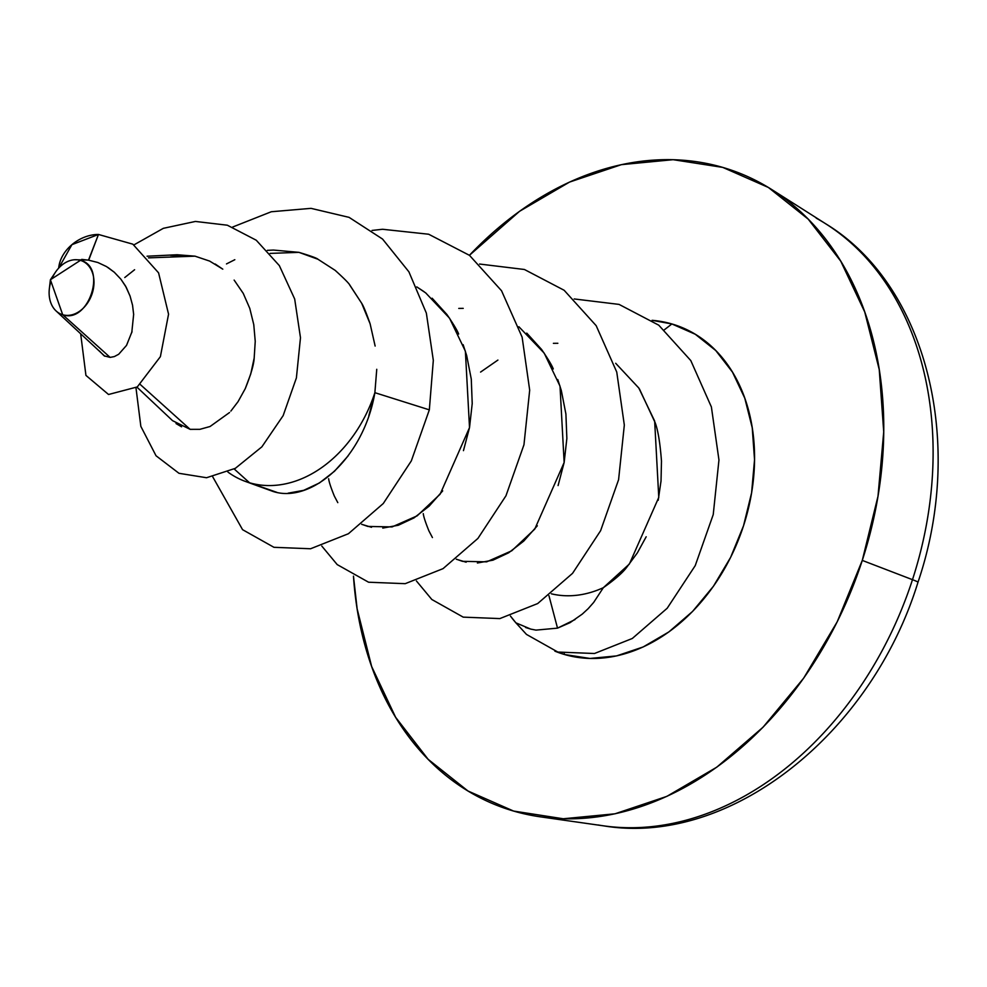 <?xml version="1.0" encoding="UTF-8"?>
<svg xmlns="http://www.w3.org/2000/svg" width="987" height="987" viewBox="0 0 987 987"><rect width="100%" height="100%" fill="white"/><g stroke="black" fill="none" stroke-linecap="round" stroke-linejoin="round"><path stroke-width="1.48" d="M615.691 363.29L638.823 388.039L654.652 421.042L658.773 497.411L629.385 564.021L603.341 587.684L593.643 602.465L603.341 587.684A121.709 91.297 110.3 0 1 551.375 593.816A121.709 91.297 -69.7 0 0 603.341 587.684C615.259 579.295 623.179 572.324 627.115 566.772L637.355 552.88L646.177 536.78M658.206 500.286L661.031 480.953L661.475 461.077C660.106 442.953 657.996 430.159 655.146 422.67L639.44 388.964M456.315 559.247L466.16 562.195M553.275 368.953C552.066 365.622 548.167 359.132 541.579 349.447L526.762 333.112M558.087 485.567L564.145 462.508L566.859 438.462L565.909 414.022L561.332 390.581L557.778 379.576M477.4 562.997L492.945 560.172L508.663 552.794L523.739 541.098L537.323 525.787M361.686 524.331L371.519 527.28M424.028 291.659L416.785 286.896L425.705 292.905L449.554 318.209L465.383 351.212L469.516 427.593L440.128 494.191L417.131 515.868L392.061 526.922L367.83 526.429L361.748 524.282M458.647 334.038C457.425 330.719 453.539 324.217 446.951 314.545L432.133 298.21M463.458 450.652L469.516 427.593L472.218 403.547L471.28 379.107L466.703 355.665L463.137 344.66M382.771 528.082L398.316 525.257L414.034 517.879L429.098 506.183L442.694 490.872M423.275 513.647C423.596 516.645 425.483 522.407 428.926 530.92L432.429 537.557M497.904 360.07L480.583 372.074M557.84 343.279L553.399 343.328M328.646 478.732C328.967 481.73 330.855 487.492 334.297 496.005L337.801 502.642M463.211 308.363L458.77 308.425M368.83 415.737L374.875 392.678A121.709 91.297 110.3 0 1 249.551 482.779A121.709 91.297 110.3 0 1 245.01 481.286A121.709 91.297 110.3 0 1 227.911 472.057A121.709 91.297 -69.7 0 0 249.551 482.779A121.709 91.297 -69.7 0 0 374.875 392.678L376.75 369.298L374.875 392.678L429.333 409.852L433.318 360.354L426.359 313.138L408.902 271.82L382.561 239.064L349.09 217.362L311.028 208.356L271.302 211.749L232.722 227.01L271.302 211.749L311.028 208.356L349.09 217.362L382.561 239.064L408.902 271.82L426.359 313.138L433.318 360.354L429.333 409.852L411.332 460.88L383.289 503.506L348.411 533.733L310.572 548.76L273.942 547.304L242.568 529.674L212.748 476.857L242.568 529.674L273.942 547.304L310.572 548.76L348.411 533.733L383.289 503.506L411.332 460.88L429.333 409.852L374.875 392.678C363.882 457.734 311.695 503.888 273.202 491.514L249.551 482.779L234.19 468.973L249.551 482.779L276.891 492.365M245.01 481.286L273.202 491.514M51.966 278.741A28.611 21.455 110.3 0 1 74.864 259.729A28.611 21.455 110.3 0 1 80.391 260.358A28.611 21.455 110.3 0 1 92.173 293.571A28.611 21.455 110.3 0 1 62.712 314.742L110.125 357.393L62.712 314.742A28.611 21.455 110.3 0 1 56 310.868A28.611 21.455 110.3 0 1 50.979 281.394M56 310.868L104.832 356.221M134.602 269.722L124.769 277.532M215.178 264.01L222.791 269.155L209.639 261.086L195.007 256.164L148.519 257.866L195.007 256.164L177.092 254.745L147.063 256.213M131.777 332.607L133.652 314.372L132.542 305.193L130.062 296.051L125.534 286.033L120.92 279.222L114.27 272.227L106.522 266.589L97.824 262.493L88.25 260.075L74.864 259.729M126.521 345.388L118.674 354.271L114.369 356.566L118.674 354.271L126.521 345.388L132.048 331.57M114.369 356.566L110.223 357.38M190.133 429.345L140.314 384.535L190.133 429.345L199.867 429.333L210.058 426.507L199.867 429.333L190.133 429.345L172.577 420.684L136.983 387.163M234.82 259.704L226.479 263.924M349.558 284.787L361.674 303.268C363.401 305.847 366.214 312.694 370.113 323.798L375.134 346.055L370.113 323.798L361.674 303.268L349.892 285.194C349.04 283.429 344.142 278.494 335.185 270.376L317.95 259.248L298.925 252.351L270.105 253.4L298.925 252.351L273.436 250.056L267.341 250.353M230.872 411.073L238.04 401.672L245.232 388.681C250.883 374.715 253.856 364.499 254.177 358.034L255.238 341.342L253.77 324.637L249.773 308.363L243.221 293.336L234.141 280.086L243.258 293.41M80.391 260.358A28.611 21.455 -69.7 0 0 55.432 272.252L50.399 279.753L80.391 260.358L50.399 279.753L62.712 314.742L50.399 279.753L49.35 288.722A28.611 21.455 -69.7 0 0 62.712 314.742C88.768 324.18 107.534 266.441 80.391 260.358M575.039 619.565L557.519 628.139L535.99 630.113L557.519 628.139L548.957 595.716L557.519 628.139L570.079 622.649L582.281 614.099L588.153 608.683L582.281 614.099M525.615 627.51L530.747 629.101L515.893 622.834L510.439 616.048A173.885 130.432 -69.7 0 0 515.893 622.834L526.466 634.407L557.84 652.049L594.47 653.505L632.309 638.478L667.187 608.251L695.23 565.625L713.231 514.597L718.955 459.991L711.393 406.977L690.801 360.588L658.761 325.179L619.059 304.403L574.2 298.95L619.059 304.403L658.761 325.179L690.801 360.588L711.393 406.977L718.955 459.991L713.231 514.597L695.23 565.625L667.187 608.251L632.309 638.478L594.47 653.505L557.84 652.049L526.466 634.407L515.893 622.834M671.888 323.958A173.885 130.432 -69.7 0 0 652.074 320.319L671.888 323.958L664.362 329.794L671.888 323.958L695.304 334.272L715.76 350.533L732.477 372.124L744.79 398.205L752.242 427.803L754.537 459.745L751.601 492.834L743.532 525.775L730.651 557.322L713.441 586.241L692.578 611.434L668.853 631.939L643.179 646.954L616.542 655.911L589.967 658.452L564.49 654.504A173.885 130.432 -69.7 0 0 743.532 525.775A173.885 130.432 -69.7 0 0 671.888 323.958M564.231 653.542L564.49 654.504L554.867 651.149A173.885 130.432 -69.7 0 0 564.49 654.504L564.231 653.542M540.469 816.854A338.603 253.992 110.3 0 1 353.469 576.149L357.134 608.856L371.643 666.484L395.627 717.29L428.161 759.336L467.998 791.006L513.61 811.067L563.244 818.766L614.987 813.806L666.854 796.373L716.846 767.133L763.05 727.209L803.689 678.143L837.198 621.822L862.28 560.406L912.481 579.677L862.28 560.406A338.603 253.992 110.3 0 1 540.469 816.854L603.575 825.848A325.019 243.801 -69.7 0 0 912.481 579.677A36.605 1.271 18 0 1 918.009 582.207A36.605 1.271 -162 0 0 912.481 579.677A325.019 243.801 110.3 0 1 597.986 824.959M862.28 560.406L877.998 496.239L883.723 431.825L879.244 369.607L864.735 311.978L840.751 261.173L808.205 219.126L768.367 187.456L722.755 167.395L673.122 159.684L621.391 164.656L569.524 182.089L519.52 211.329L469.43 255.3A338.603 253.992 110.3 0 1 771.883 189.64A338.603 253.992 110.3 0 1 862.28 560.406M816.212 218.152A325.019 243.801 110.3 0 1 912.481 579.677A325.019 243.801 -69.7 0 0 825.7 223.79C926.99 285.268 965.409 442.916 917.996 582.207C871.447 733.921 729.677 846.883 603.575 825.848M81.711 259.396L88.497 260.149L98.466 234.462L71.915 244.665L58.702 268.094A33.99 25.687 146.6 0 1 98.466 234.462L88.682 260.173M97.824 262.493L106.522 266.589M108.052 267.539L114.27 272.227L120.92 279.222L126.2 287.242L130.062 296.051L132.542 305.193L133.664 314.52M110.125 357.393L104.153 355.838L99.428 351.002M170.591 255.349L195.007 256.164L209.639 261.086M249.773 308.363L253.77 324.637M255.238 341.342L254.177 358.034L250.747 373.974L245.232 388.681L238.04 401.672M229.576 412.492L210.058 426.507M181.559 426.803L176.044 423.571M298.925 252.351C310.695 255.904 317.037 258.199 317.95 259.248L335.185 270.376M135.984 387.866L140.845 426.372L156.032 455.76L178.98 473.304L206.542 477.733L235.325 468.344L261.876 446.84L283.146 415.638L296.396 377.922L300.48 337.727L294.681 298.999L279.346 265.614L256.25 240.223L227.343 225.209L195.426 221.446L163.336 228.33L133.948 244.887L163.336 228.33L195.426 221.446L227.343 225.209L256.25 240.223L279.346 265.614L294.681 298.999L300.48 337.727L296.396 377.922L283.146 415.638L261.876 446.84L235.325 468.344L206.542 477.733L178.98 473.304L156.032 455.76L140.845 426.372L135.984 387.866M80.712 334.149L85.931 375.393L108.545 394.492L137.292 386.929L160.387 356.665L168.555 314.174L158.574 272.844L132.838 244.171L98.466 234.462L132.838 244.171L158.574 272.844L168.555 314.174L160.387 356.665L137.292 386.929L108.545 394.492L85.931 375.393L80.712 334.149M372.05 230.44L382.561 229.268L428.654 234.227L469.491 255.349L501.544 290.758L522.123 337.159L529.686 390.161L523.961 444.767L505.961 495.795L477.918 538.421L443.04 568.648L405.201 583.675L368.57 582.219L337.196 564.589L321.787 546.045L337.196 564.589L368.57 582.219L405.201 583.675L443.04 568.648L477.918 538.421L505.961 495.795L523.961 444.767L529.686 390.161L522.123 337.159L501.544 290.758L469.491 255.349L428.654 234.227L382.561 229.268L372.05 230.44M479.571 264.035L524.418 269.488L564.132 290.264L596.173 325.673L616.752 372.062L624.327 425.076L618.59 479.682L600.602 530.71L572.559 573.336L537.681 603.563L499.841 618.59L463.211 617.134L431.825 599.491L416.415 580.948L431.825 599.491L463.211 617.134L499.841 618.59L537.681 603.563L572.559 573.336L600.602 530.71L618.59 479.682L624.327 425.076L616.752 372.062L596.173 325.673L564.132 290.264L524.418 269.488L479.571 264.035M518.878 326.734L544.195 353.124L560.011 386.127L564.145 462.508L534.757 529.106L511.759 550.783L486.69 561.837L462.471 561.332L456.376 559.197M593.643 602.465L588.153 608.683M535.99 630.113L530.747 629.101M288.13 493.167L303.688 490.342L319.406 482.976L334.47 471.268L348.066 455.957M771.883 189.64L825.7 223.79"/></g></svg>
